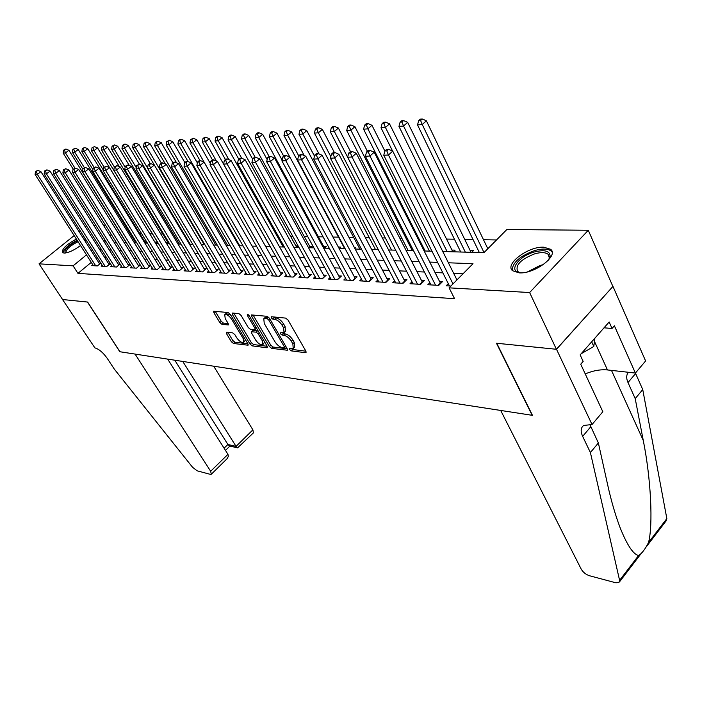 <?xml version="1.0" encoding="UTF-8"?>
<svg xmlns="http://www.w3.org/2000/svg" width="702" height="702" viewBox="0 0 702 702"><rect width="100%" height="100%" fill="white"/><g stroke="black" fill="none" stroke-linecap="round" stroke-linejoin="round"><path stroke-width="1.05" d="M289.672 349.587L291.277 350.877L305.528 352.702L306.019 352.615L305.905 351.167L287.995 319.989L285.626 318.103L271.455 316.734L271.235 317.848L272.859 319.156L274.675 319.331C277.439 319.928 279.922 321.911 282.125 325.298L283.626 327.895L284.029 332.634L280.423 332.792L280.51 333.819L282.125 335.117L283.95 335.328C286.714 335.951 289.189 337.934 291.365 341.286L292.848 343.848L293.243 348.464L289.584 348.578L289.672 349.587M291.453 348.718L292.699 349.517L305.923 351.193M272.955 316.874L276.132 317.971L274.675 319.331M282.265 332.897L285.389 333.959L283.95 335.328M85.969 239.786L85.1 241.119M80.519 245.542C74.043 250.298 68.568 252.817 64.084 253.08L62.434 252.518C61.785 248.982 66.436 244.489 76.378 239.057M543.717 247.183L550.631 249.298C559.204 255.625 534.485 274.192 519.103 272.859L512.574 270.726C504.317 264.242 528.264 246.244 543.717 247.183M226.711 332.195L226.509 333.661L231.379 341.742L233.52 343.489L248.06 345.217L247.894 343.831L230.282 314.303L228.08 312.522L213.68 311.24L213.864 312.688L219.849 322.613L221.999 324.359L228.352 324.938L228.176 323.508L225.21 318.559L224.737 314.698C226.781 314.163 229.08 315.663 231.625 319.226L243.217 338.627L243.655 342.357C241.602 342.874 239.312 341.374 236.776 337.846L234.863 334.652L232.695 332.888L226.711 332.195M592.032 424.534L556.519 349.289L496.779 343.269L532.467 415.347L500.693 410.451L581.203 569.12C583.108 572.306 585.854 574.508 589.443 575.737L615.794 582.774L618.936 582.625L619.594 580.352L590.4 452.544L582.66 436.372C580.396 431.361 580.729 427.72 583.66 425.456L592.032 424.534L602.825 411.732L580.721 364.189L583.16 361.407L580.142 354.896L609.16 321.99L612.039 328.466L614.39 325.789L635.389 373.078L645.603 360.96L612.96 286.39L556.405 349.28L496.481 343.243L532.169 415.303L119.954 351.755L87.618 302.053L62.575 299.526L39.031 263.847L74.149 235.574M556.405 349.28L529.633 292.55L449.104 287.838L472.999 263.715L448.402 262.785M91.278 262.381L77.957 273.368L454.563 298.692L449.104 287.838M77.957 273.368L73.096 265.839L39.031 263.847M269.401 346.551L271.648 348.368L287.364 350.237L287.232 348.806L269.41 318.164L267.093 316.312L251.509 314.926L251.667 316.409L269.401 346.551L270.814 345.217L273.06 347.034L287.25 348.824M266.892 347.762L252.22 345.884L250.026 344.103L232.397 314.514L232.23 313.048L238.812 313.566L241.04 315.365L248.262 327.553L250.491 329.352L255.089 329.729L254.94 328.29L247.402 315.514L247.297 314.478L249.157 315.689L267.181 346.27L266.892 347.762L267.515 347.174M135.986 241.558L135.012 241.532M145.112 243.076L146.578 241.848L144.84 241.795M94.41 146.621L92.006 147.789L94.41 146.621L97.534 147.911L155.511 243.094L156.669 242.12L154.888 242.067M166.251 243.015L166.988 242.392L165.856 242.365M283.555 245.533L282.467 245.507M298.104 245.919L295.875 245.867M245.147 133.915L243.778 134.029L242.234 135.302L243.594 135.188L245.147 133.915L248.745 135.451L310.433 247.692L312.083 246.297L309.635 246.235M324.657 248.166L326.272 246.683L323.762 246.613M339.233 248.578L340.847 247.078L338.32 247.007M354.835 248.411L355.826 247.481L354.317 247.437M453.431 251.816L455.107 250.149L451.965 250.061M471.735 252.334L473.42 250.64L470.173 250.553M448.306 283.661L446.191 285.784L450.868 286.056M429.87 282.704L427.825 284.74L438.776 285.363L442.69 281.441L439.478 281.265M411.986 281.774L410.012 283.731L420.63 284.336L424.526 280.467L421.411 280.3M394.647 280.87L392.725 282.748L403.036 283.327L406.914 279.528L403.878 279.361M377.808 279.993L375.947 281.792L385.951 282.362L389.812 278.615L386.872 278.457M361.469 279.133L359.661 280.861L369.375 281.414L373.21 277.729L370.358 277.571M345.586 278.299L343.831 279.958L353.273 280.502L357.09 276.86L354.317 276.711M330.159 277.492L328.457 279.089L337.627 279.607L341.426 276.026L338.724 275.886M315.154 276.693L313.504 278.238L322.42 278.747L326.193 275.21L323.578 275.07M300.561 275.921L298.955 277.404L307.634 277.904L311.39 274.421L308.836 274.28M286.372 275.166L284.81 276.606L293.252 277.079L296.981 273.648L294.498 273.517M272.551 274.438L271.033 275.816L279.256 276.281L282.959 272.902L280.546 272.771M259.099 273.719L257.625 275.052L265.628 275.509L269.305 272.174L266.953 272.043M245.998 273.025L244.559 274.307L252.351 274.754L256.011 271.463L253.72 271.341M233.231 272.341L231.827 273.587L239.426 274.017L243.059 270.77L240.83 270.647M220.788 271.674L219.419 272.876L226.825 273.297L230.44 270.094L228.264 269.98M208.652 271.025L207.327 272.192L214.549 272.604L218.138 269.436L216.014 269.322M196.823 270.384L195.525 271.516L202.571 271.92L206.134 268.796L204.063 268.682M185.275 269.77L184.012 270.867L190.883 271.253L194.428 268.173L192.409 268.059M174.008 269.164L172.78 270.226L179.484 270.603L183.011 267.559L181.037 267.453M163.013 268.568L161.811 269.603L168.357 269.972L171.858 266.962L169.937 266.865M152.273 267.988L151.097 268.989L157.494 269.357L160.969 266.383L159.091 266.277M141.786 267.427L140.637 268.392L146.885 268.752L150.342 265.812L148.508 265.716M131.537 266.865L130.423 267.813L136.521 268.164L139.952 265.259L138.162 265.163M121.525 266.33L120.428 267.243L126.395 267.585L129.809 264.715L128.054 264.619M111.732 265.795L110.67 266.69L116.497 267.023L119.884 264.189L118.173 264.092M102.167 265.277L101.123 266.146L106.827 266.47L110.188 263.671L108.512 263.575M462.995 273.806L453.676 273.376M442.883 272.876L435.047 272.516M424.42 272.025L416.988 271.683M406.519 271.2L399.473 270.867M389.154 270.393L382.467 270.086M372.306 269.612L365.961 269.322M355.949 268.857L349.938 268.576M340.066 268.12L334.363 267.857M324.631 267.409L319.217 267.155M309.626 266.716L304.493 266.479M295.033 266.04L290.172 265.812M280.835 265.382L276.237 265.172M267.023 264.742L262.662 264.54M253.571 264.119L249.447 263.934M240.479 263.513L236.574 263.338M227.72 262.925L224.026 262.759M215.286 262.346L211.793 262.188M203.159 261.793L199.868 261.635M191.339 261.241L188.233 261.1M179.809 260.705L176.878 260.574M168.55 260.188L165.795 260.065M157.573 259.679L154.975 259.565M146.85 259.187L144.401 259.073M136.372 258.705L134.082 258.59M126.141 258.231L123.991 258.125M116.146 257.766L114.136 257.669M106.379 257.309L104.493 257.222M97.218 257.485L96.095 258.406M92.804 264.768L91.786 265.61L97.359 265.926L100.702 263.162L99.061 263.075M496.516 239.961L483.502 239.733M473.043 239.549L464.733 239.4M454.431 239.215L446.525 239.075M418.857 238.575L417.883 238.557M401.851 238.276L399.842 238.241M385.328 237.978L382.362 237.925M369.278 237.697L365.4 237.627M353.668 237.416L348.938 237.329M338.496 237.144L332.95 237.048M323.113 236.872L318.41 236.785M307.739 236.592L304.308 236.53M292.787 236.328L290.567 236.293M278.264 236.065L277.176 236.047M184.336 234.389L183.617 234.38M173.447 234.196L172.06 234.17M162.794 234.012L160.784 233.977M152.395 233.827L149.842 233.775M141.62 233.634L139.812 233.599M130.976 233.441L130.002 233.424M298.157 246.016L296.665 247.376M283.985 246.297L283.204 246.99M205.765 137.232L204.51 137.338L202.992 138.566L204.247 138.461L205.765 137.232L209.249 138.706L270.094 246.621M136.241 241.971L135.249 242.795M126.088 242.12L125.605 242.523M612.846 286.381L588.285 230.265L529.633 292.55M79.054 231.625L80.195 230.704M85.179 226.693L86.407 225.711M93.98 225.632L95.972 225.658M103.738 225.728L105.862 225.746M442.778 251.509L483.924 252.676L506.87 229.501L588.285 230.265M82.415 236.907L84.012 236.714M104.229 241.918L106.23 241.979M114.031 242.199L116.172 242.26M124.07 242.48L126.351 242.55M134.336 242.769L136.776 242.839M144.858 243.067L147.446 243.146M155.625 243.375L158.38 243.454M166.655 243.691L169.577 243.769M177.966 244.006L181.063 244.094M189.549 244.34L192.831 244.428M201.43 244.673L204.905 244.77M213.619 245.016L217.295 245.121M226.114 245.375L230.01 245.481M238.943 245.735L243.059 245.849M210.31 163.487L196.771 139.733L193.006 142.769L252.123 246.112L256.467 246.235M265.646 246.49L270.235 246.621M279.545 246.885L284.389 247.025M293.831 247.288L298.947 247.437M308.511 247.709L313.908 247.859M323.622 248.139L329.317 248.297M339.163 248.578L345.165 248.745M355.159 249.026L361.495 249.21M371.639 249.5L378.317 249.684M388.618 249.973L395.656 250.175M406.116 250.474L413.539 250.684M424.166 250.983L431.993 251.211M111.337 234.512L109.942 235.661M104.87 239.812L103.571 240.883M92.445 249.991L91.321 250.912M86.478 254.879L73.096 265.839M437.609 262.381L429.773 262.083M419.147 261.688L411.723 261.407M401.254 261.012L394.208 260.749M383.906 260.363L377.22 260.109M367.067 259.731L360.731 259.486M350.728 259.108L344.717 258.889M334.854 258.512L329.15 258.301M319.436 257.932L314.031 257.731M304.449 257.371L299.324 257.178M289.873 256.827L285.021 256.642M275.702 256.291L271.104 256.116M261.907 255.774L257.555 255.607M248.482 255.265L244.357 255.107M235.398 254.773L231.502 254.624M222.666 254.291L218.98 254.159M210.249 253.826L206.765 253.694M198.148 253.369L194.866 253.246M186.355 252.931L183.248 252.817M174.851 252.492L171.92 252.387M163.619 252.071L160.863 251.974M152.659 251.658L150.07 251.562M141.962 251.263L139.522 251.167M131.511 250.868L129.229 250.781M121.306 250.482L119.165 250.403M111.337 250.105L109.328 250.035M101.588 249.737L99.71 249.666M293.524 348.192L294.664 347.095L294.278 342.471L292.848 343.848M285.389 333.959C288.153 334.582 290.628 336.565 292.804 339.917L294.278 342.471M284.301 332.379L285.477 331.274L285.073 326.527L283.626 327.895M276.132 317.971C278.896 318.559 281.379 320.551 283.582 323.938L285.073 326.527M253.027 314.944L270.814 345.217M284.091 347.788L284.319 346.727L268.682 319.875L267.067 318.576L263.794 318.682L264.242 323.438L274.912 341.672C277.062 344.954 279.484 346.911 282.195 347.551L284.091 347.788M268.726 317.278L267.067 318.576M264.996 317.567L268.515 317.225M267.199 346.288L253.615 344.577L252.22 345.884M233.748 313.074L251.43 342.795L253.615 344.577M255.159 329.668L256.607 328.317M255.677 340.075C258.266 343.682 260.626 345.217 262.767 344.664L262.373 340.891L258.283 333.959L256.046 332.151L251.448 331.756L251.606 333.187L255.677 340.075M262.969 344.48L264.672 342.006M258.275 331.151L257.467 330.826L256.046 332.151M252.79 330.51L257.467 330.826M243.84 342.19L245.524 339.856M230.818 315.216L226 313.557M215.198 311.276L221.253 321.332L223.394 323.078L228.229 323.604M227.869 332.327L232.766 340.461L234.907 342.207L247.903 343.848M487.829 248.736L426.386 120.805L422.244 124.535L417.514 124.903L479.343 252.544M484.029 252.571L422.244 124.535L420.595 120.472L422.253 118.989L420.358 119.147L418.699 120.63L420.595 120.472M417.514 124.903L418.699 120.63M422.253 118.989L426.386 120.805M456.941 279.922L392.743 151.132L388.443 155.002L453.001 283.898M386.784 150.842L388.504 149.298L386.635 149.412L384.915 150.956L386.784 150.842L388.443 155.002L383.757 155.265L449.464 285.977M392.743 151.132L388.504 149.298M384.915 150.956L383.757 155.265M520.84 272.859L520.796 272.859C507.511 272.06 518.015 256.362 534.415 251.974C544.734 249.429 549.964 250.886 550.122 256.344L548.376 260.223M548.78 259.626L549.315 257.888L548.165 254.343C545.515 252.255 541.058 252.079 534.784 253.808C520.735 259.319 515.049 265.216 517.699 271.49L520.129 272.78M552.105 252.079L551.333 251.184C548.043 248.605 542.506 248.385 534.722 250.544C519.857 256.011 512.372 262.627 512.258 270.402M581.177 353.729L593.795 346.472L594.884 338.18M591.672 341.821L593.795 346.472M83.731 238.978L85.512 240.54M77.132 240.242C68.55 244.787 63.812 248.991 62.908 252.843M84.784 237.934L83.178 238.11M65.4 253.01C63.496 250.219 67.506 246.121 77.431 240.716M78.054 241.69C69.63 246.042 65.611 249.78 66.006 252.887L66.023 252.904M590.4 452.544L598.367 442.962L607.607 484.599C611.196 500.824 615.4 515.259 620.199 527.913C627.228 545.375 633.371 554.554 638.627 555.466C641.777 553.624 645.068 549.324 648.508 542.558C653.158 525.491 651.079 479.317 643.278 440.487L635.213 398.631L628 382.555C626.14 378.238 626.281 374.815 628.422 372.297M635.213 398.631L642.742 389.575L635.415 373.06L607.458 369.945C600.57 369.287 593.164 370.603 585.24 373.912M589.741 424.219L598.367 442.962M648.508 542.558L666.839 518.585L642.742 389.575M556.519 349.289L612.96 286.39M666.839 518.585L666.066 520.954L646.217 546.919M604.018 327.816L612.039 328.466M210.67 471.27L211.284 474.262L210.223 474.324L197.13 470.823L192.515 467.225L114.303 369.103L107.213 358.327C103.054 352.518 98.938 349.034 94.884 347.885L62.539 299.526L87.478 302.035L119.823 351.728L135.065 354.08L210.67 471.27L227.957 454.317L167.681 359.108M182.757 361.433L236.056 446.367L252.904 429.852L253.378 432.906L237.583 447.858L236.056 446.367L227.904 444.48L174.772 360.205M213.698 366.207L252.904 429.852M229.563 445.989L227.904 444.48L224.087 448.201M211.425 474.122L227.308 458.485L228.378 456.247L227.957 454.317M471.033 252.316L407.66 122.35L403.553 126.018L398.964 126.386L460.731 252.018M465.329 252.15L403.553 126.018L401.939 122.025L403.589 120.56L401.755 120.718L400.105 122.174L401.939 122.025M398.964 126.386L400.105 122.174M403.589 120.56L407.66 122.35M452.825 251.799L389.531 123.842L385.442 127.457L381.002 127.808L392.593 151.07M447.13 251.632L385.442 127.457L383.871 123.526L385.503 122.087L383.731 122.236L382.09 123.675L383.871 123.526M381.002 127.808L382.09 123.675M385.503 122.087L389.531 123.842M384.88 151.062L371.955 125.289L367.892 128.852L363.583 129.194L425.14 251.009M429.475 251.132L367.892 128.852L366.356 124.982L367.98 123.561L366.26 123.71L364.636 125.131L366.356 124.982M363.583 129.194L364.636 125.131M367.98 123.561L371.955 125.289M367.392 151.255L354.914 126.693L350.877 130.212L346.7 130.537L408.125 250.526M412.328 250.649L350.877 130.212L349.377 126.395L350.991 124.991L349.324 125.131L347.709 126.535L349.377 126.395M346.7 130.537L347.709 126.535M350.991 124.991L354.914 126.693M437.96 285.319L440.321 282.95L374.21 152.211L369.936 156.019L435.556 285.179M368.322 151.93L370.033 150.412L368.225 150.518L366.514 152.036L368.322 151.93L369.936 156.019L365.409 156.274L430.993 284.924M440.321 282.95L440.654 283.485M374.21 152.211L370.033 150.412M366.514 152.036L365.409 156.274M419.901 284.292L422.253 281.958L356.274 153.255L352.027 157.011L417.514 284.152M350.456 152.983L352.158 151.483L350.395 151.588L348.701 153.089L350.456 152.983L352.027 157.011L347.639 157.248L413.083 283.906M422.253 281.958L422.551 282.432M356.274 153.255L352.158 151.483M348.701 153.089L347.639 157.248M402.386 283.292L404.729 280.993L338.899 154.273L334.687 157.968L400.008 283.16M333.152 154.001L334.836 152.527L333.134 152.632L331.449 154.107L333.152 154.001L334.687 157.968L330.431 158.204L395.709 282.915M338.899 154.273L334.836 152.527M331.449 154.107L330.431 158.204M385.389 282.327L387.715 280.063L322.069 155.247L317.874 158.889L383.02 282.195M316.374 154.993L318.059 153.536L316.409 153.633L314.733 155.089L316.374 154.993L317.874 158.889L313.759 159.117L378.852 281.958M322.069 155.247L318.059 153.536M314.733 155.089L313.759 159.117M350.491 151.588L338.39 128.054L334.371 131.52L330.317 131.844L391.593 250.061M347.648 157.222L334.371 131.52L332.906 127.764L334.512 126.378L332.897 126.518L331.283 127.896L332.906 127.764M330.317 131.844L331.283 127.896M334.512 126.378L338.39 128.054M368.883 281.388L371.2 279.159L305.747 156.204L301.588 159.793L366.523 281.256M300.114 155.949L301.781 154.51L300.184 154.607L298.517 156.037L300.114 155.949L301.588 159.793L297.587 160.012L362.478 281.019M305.747 156.204L301.781 154.51M298.517 156.037L297.587 160.012M334.415 152.553L322.35 129.379L318.357 132.792L314.426 133.108L375.526 249.605M330.817 156.634L318.357 132.792L316.918 129.098L318.524 127.729L316.944 127.861L315.347 129.221L316.918 129.098M314.426 133.108L315.347 129.221M318.524 127.729L322.35 129.379M352.852 280.475L355.159 278.282L289.917 157.125L285.784 160.661L350.509 280.344M284.345 156.879L286.004 155.467L284.45 155.554L282.792 156.967L284.345 156.879L285.784 160.661L281.906 160.872L346.569 280.116M289.917 157.125L286.004 155.467M282.792 156.967L281.906 160.872M319.041 153.957L306.774 130.66L302.799 134.029L298.982 134.336L359.907 249.166M314.478 156.107L302.799 134.029L301.404 130.388L302.992 129.036L301.465 129.168L299.877 130.511L301.404 130.388M298.982 134.336L299.877 130.511M302.992 129.036L306.774 130.66M337.276 279.589L339.566 277.422L274.552 158.02L270.445 161.504L334.942 279.457M269.041 157.774L270.691 156.388L269.182 156.476L267.541 157.862L269.041 157.774L270.445 161.504L266.681 161.714L331.116 279.238M274.552 158.02L270.691 156.388M267.541 157.862L266.681 161.714M304.238 155.563L291.637 131.915L287.697 135.232L283.994 135.53L344.708 248.736M298.727 155.862L287.697 135.232L286.328 131.634L287.908 130.309L286.425 130.432L284.845 131.757L286.328 131.634M283.994 135.53L284.845 131.757M287.908 130.309L291.637 131.915M322.13 278.729L324.412 276.597L259.635 158.889L255.554 162.329L319.805 278.597M254.185 158.652L255.818 157.283L254.352 157.371L252.729 158.74L254.185 158.652L255.554 162.329L251.904 162.531L316.084 278.378M259.635 158.889L255.818 157.283M252.729 158.74L251.904 162.531M289.856 157.099L276.939 133.126L273.025 136.399L269.419 136.688L282.09 160.065M283.713 156.186L273.025 136.399L271.683 132.853L273.253 131.546L271.806 131.669L270.244 132.976L271.683 132.853M269.419 136.688L270.244 132.976M273.253 131.546L276.939 133.126M307.406 277.887L309.67 275.781L245.147 159.74L241.093 163.127L305.089 277.755M239.759 159.503L241.374 158.143L239.961 158.231L238.338 159.582L239.759 159.503L241.093 163.127L237.548 163.32L301.474 277.553M245.147 159.74L241.374 158.143M238.338 159.582L237.548 163.32M324.605 248.166L262.645 134.301L258.757 137.539L255.247 137.811L267.164 159.565M269.129 156.52L258.757 137.539L257.441 134.038L259.003 132.748L257.599 132.862L256.046 134.152L257.441 134.038M255.247 137.811L256.046 134.152M259.003 132.748L262.645 134.301M293.076 277.071L295.331 275L231.072 160.556L227.044 163.899L290.777 276.939M225.737 160.328L227.343 158.994L225.965 159.073L224.359 160.407L225.737 160.328L227.044 163.899L223.596 164.093L287.258 276.737M231.072 160.556L227.343 158.994M224.359 160.407L223.596 164.093M255.186 157.318L244.884 138.636L241.47 138.908L252.641 159.108M248.745 135.451L244.884 138.636L243.594 135.188M241.47 138.908L242.234 135.302M279.133 276.281L281.37 274.236L217.383 161.355L213.39 164.654L276.842 276.149M212.109 161.127L213.706 159.81L212.364 159.889L210.767 161.206L212.109 161.127L213.39 164.654L210.038 164.838L273.42 275.956M217.383 161.355L213.706 159.81M210.767 161.206L210.038 164.838M296.7 247.341L235.223 136.565L231.388 139.716L228.062 139.979L238.794 159.196M241.734 158.301L231.388 139.716L230.124 136.311L231.66 135.047L230.335 135.161L228.799 136.416L230.124 136.311M228.062 139.979L228.799 136.416M231.66 135.047L235.223 136.565M265.558 275.509L267.778 273.49L204.071 162.136L200.114 165.382L263.276 275.377M198.85 161.908L200.439 160.609L199.131 160.688L197.552 161.986L198.85 161.908L200.114 165.382L196.85 165.567L259.942 275.184M204.071 162.136L200.439 160.609M197.552 161.986L196.85 165.567M283.187 246.99L222.06 137.645L218.252 140.76L215.023 141.014L225.439 159.512M228.852 159.626L218.252 140.76L217.015 137.399L218.541 136.153L217.251 136.267L215.725 137.504L217.015 137.399M215.023 141.014L215.725 137.504M218.541 136.153L222.06 137.645M252.334 274.754L254.545 272.762L191.128 162.89L187.197 166.102L250.07 274.622M185.96 162.671L187.539 161.381L186.267 161.46L184.687 162.741L185.96 162.671L187.197 166.102L184.021 166.269L246.823 274.438M191.128 162.89L187.539 161.381M184.687 162.741L184.021 166.269M216.313 160.907L205.458 141.778L202.316 142.023L212.469 159.889M209.249 138.706L205.458 141.778L204.247 138.461M202.316 142.023L202.992 138.566M241.637 272.043L178.527 163.619L174.623 166.786L237.197 273.894M173.412 163.408L174.982 162.144L173.745 162.215L172.174 163.478L173.412 163.408L174.623 166.786L171.534 166.962L234.029 273.71M178.527 163.619L174.982 162.144M172.174 163.478L171.534 166.962M191.821 139.496L193.331 138.276L190.593 139.593L191.821 139.496L193.006 142.769L189.944 143.006L200.044 160.635M189.944 143.006L190.593 139.593M193.331 138.276L196.771 139.733M229.054 271.323L166.26 164.338L162.381 167.462L224.658 273.175M161.197 164.128L162.75 162.873L161.548 162.952L159.995 164.198L161.197 164.128L162.381 167.462L159.372 167.629L221.569 272.999M166.26 164.338L162.75 162.873M159.995 164.198L159.372 167.629M197.367 162.925L184.608 140.733L180.87 143.734L177.887 143.971L188.083 161.618M239.724 245.761L180.87 143.734L179.712 140.497L181.204 139.303L180.01 139.4L178.519 140.602L179.712 140.497M177.887 143.971L178.519 140.602M181.204 139.303L184.608 140.733M216.786 270.63L154.317 165.031L150.465 168.12L212.425 272.481M149.307 164.83L150.842 163.592L149.675 163.663L148.131 164.891L149.307 164.83L150.465 168.12L147.534 168.287L209.415 272.306M154.317 165.031L150.842 163.592M148.131 164.891L147.534 168.287M184.863 162.601L172.753 141.707L169.042 144.673L166.137 144.902L176.562 162.803M227.632 245.419L169.042 144.673L167.901 141.479L169.393 140.295L166.743 141.576L167.901 141.479M166.137 144.902L166.743 141.576M169.393 140.295L172.753 141.707M204.817 269.945L142.673 165.716L138.856 168.761L200.5 271.806M137.715 165.505L139.25 164.286L136.574 165.575L137.715 165.505L138.856 168.761L135.995 168.919L197.569 271.639M142.673 165.716L139.25 164.286M136.574 165.575L135.995 168.919M172.982 162.829L161.206 142.664L157.511 145.586L154.677 145.814L165.321 163.943M215.821 245.077L157.511 145.586L156.397 142.436L157.871 141.269L156.739 141.365L155.265 142.532L156.397 142.436M154.677 145.814L155.265 142.532M157.871 141.269L161.206 142.664M193.147 269.287L131.335 166.374L127.536 169.384L188.873 271.139M126.421 166.172L127.939 164.97L125.307 166.242L126.421 166.172L127.536 169.384L124.754 169.542L186.004 270.981M131.335 166.374L127.939 164.97M125.307 166.242L124.754 169.542M161.399 163.075L149.93 143.594L146.27 146.481L143.506 146.7L201.465 244.673M204.3 244.752L146.27 146.481L145.174 143.366L146.639 142.216L145.533 142.313L144.068 143.462L145.174 143.366M143.506 146.7L144.068 143.462M146.639 142.216L149.93 143.594M181.757 268.647L120.279 167.015L116.506 169.998L177.518 270.489M115.409 166.822L116.918 165.628L114.329 166.883L115.409 166.822L116.506 169.998L113.794 170.147L174.728 270.331M120.279 167.015L116.918 165.628M119.349 166.637L107.52 147.087L103.957 149.851L114.321 166.918L113.794 170.147M150.281 163.627L138.943 144.498L135.302 147.359L132.608 147.569L190.277 244.357M147.587 167.997L135.302 147.359L134.231 144.279L135.679 143.138L133.143 144.366L134.231 144.279M132.608 147.569L133.143 144.366M135.679 143.138L138.943 144.498M170.639 268.015L109.494 167.646L105.748 170.586L166.435 269.866M104.677 167.453L106.177 166.277L103.615 167.515L104.677 167.453L105.748 170.586L103.106 170.735L163.715 269.708M109.494 167.646L106.177 166.277M103.615 167.515L103.106 170.735M139.584 164.426L128.212 145.384L124.605 148.21L121.964 148.42L179.352 244.05M136.223 167.602L124.605 148.21L123.543 145.165L124.991 144.042L122.49 145.253L123.543 145.165M121.964 148.42L122.49 145.253M124.991 144.042L128.212 145.384M159.784 267.401L98.973 168.261L95.261 171.165L155.625 269.243M94.2 168.068L95.691 166.909L93.173 168.129L94.2 168.068L95.261 171.165L92.673 171.306L152.957 269.094M98.973 168.261L95.691 166.909M93.173 168.129L92.673 171.306M129.344 165.549L117.743 146.244L114.154 149.035L111.583 149.245L168.682 243.743M125.14 167.251L114.154 149.035L113.119 146.034L114.549 144.919L112.083 146.121L113.119 146.034M111.583 149.245L112.083 146.121M114.549 144.919L117.743 146.244M149.175 266.804L88.706 168.857L85.021 171.727L145.06 268.647M83.986 168.673L85.46 167.524L82.976 168.734L83.986 168.673L85.021 171.727L82.503 171.867L142.453 268.497M88.706 168.857L85.46 167.524M82.976 168.734L82.503 171.867M102.931 146.885L104.361 145.779L101.93 146.964L102.931 146.885L103.957 149.851L101.448 150.052L158.248 243.454M101.448 150.052L101.93 146.964M104.361 145.779L107.52 147.087M138.82 266.216L78.685 169.445L75.026 172.28L134.731 268.059M74.008 169.261L75.474 168.129L73.026 169.314L74.008 169.261L75.026 172.28L72.569 172.42L132.195 267.91M78.685 169.445L75.474 168.129M73.026 169.314L72.569 172.42M104.08 167.146L93.998 150.64L91.541 150.842L103.229 169.937M97.534 147.911L93.998 150.64L92.989 147.71M91.541 150.842L92.006 147.789M128.694 265.654L68.91 170.016L65.268 172.824L124.649 267.488M64.268 169.831L65.725 168.708L63.312 169.884L64.268 169.831L65.268 172.824L62.873 172.955L122.166 267.339M68.91 170.016L65.725 168.708M63.312 169.884L62.873 172.955M145.446 242.795L87.776 148.719L84.266 151.413L81.862 151.606L92.945 169.594M94.094 167.409L84.266 151.413L83.275 148.517L84.679 147.438L82.318 148.596L83.275 148.517M81.862 151.606L82.318 148.596M84.679 147.438L87.776 148.719M118.805 265.093L59.354 170.568L55.748 173.341L114.795 266.927M54.756 170.393L56.204 169.287L53.817 170.446L54.756 170.393L55.748 173.341L53.396 173.473L112.364 266.786M59.354 170.568L56.204 169.287M53.817 170.446L53.396 173.473M135.609 242.506L78.238 149.5L74.754 152.176L72.411 152.36L82.889 169.279M84.345 167.673L74.754 152.176L73.78 149.307L75.175 148.236L72.85 149.386L73.78 149.307M72.411 152.36L72.85 149.386M75.175 148.236L78.238 149.5M109.126 264.549L50.017 171.112L46.437 173.859L105.151 266.374M45.472 170.937L46.902 169.84L44.551 170.99L45.472 170.937L46.437 173.859L44.147 173.982L102.773 266.242M50.017 171.112L46.902 169.84M44.551 170.99L44.147 173.982M125.974 242.216L68.919 150.272L65.461 152.913L63.171 153.097L73.201 169.182M74.947 168.155L65.461 152.913L64.505 150.079L65.891 149.017L63.584 150.149L64.505 150.079M63.171 153.097L63.584 150.149M65.891 149.017L68.919 150.272M99.666 264.022L40.9 171.648L37.338 174.359L95.726 265.839M36.39 171.472L37.811 170.393L35.495 171.525L36.39 171.472L37.338 174.359L35.1 174.482L93.401 265.707M40.9 171.648L37.811 170.393M35.495 171.525L35.1 174.482M292.699 349.517L291.277 350.877M274.315 317.795L272.859 319.156M283.564 333.757L282.125 335.117M292.804 339.917L291.365 341.286M283.582 323.938L282.125 325.298M306.221 352.035L305.528 352.702M253.106 315.084L251.667 316.409M287.557 349.693L286.899 350.324M273.06 347.034L271.648 348.368M285.416 345.682L284.319 346.727M269.796 318.831L268.682 319.875M266.637 317.041L265.18 318.392M251.43 342.795L250.026 344.103M233.827 313.215L232.397 314.514M256.002 327.299L254.94 328.29M248.271 314.715L247.402 315.514M263.425 339.9L262.373 340.891M259.345 332.967L258.283 333.959M253.282 330.352L251.86 331.677M244.226 337.688L243.217 338.627M232.652 318.287L231.625 319.226M228.527 324.5L227.966 325.017M223.394 323.078L221.999 324.359M221.253 321.332L219.849 322.613M215.277 311.407L213.864 312.688M248.227 344.752L247.648 345.296M234.907 342.207L233.52 343.489M232.766 340.461L231.379 341.742M227.896 332.379L226.509 333.661M527.614 271.841L540.154 265.426L543.173 264.707M538.934 267.348L532.37 270.358M628 382.555L635.608 373.517M590.724 426.798L582.66 436.372M619.594 580.352L638.627 555.466M643.278 440.487L611.495 370.402M594.462 341.391L607.458 369.945M285.819 346.384L284.468 347.674M265.242 317.339L263.794 318.682M252.86 330.44L251.448 331.756M226.158 313.408L224.737 314.698M549.315 257.888L550.122 256.344M549.376 257.002L548.165 254.343M619.585 581.774L640.838 553.957M229.431 445.963L237.583 447.858M225.474 450.403L229.905 446.068"/></g></svg>
